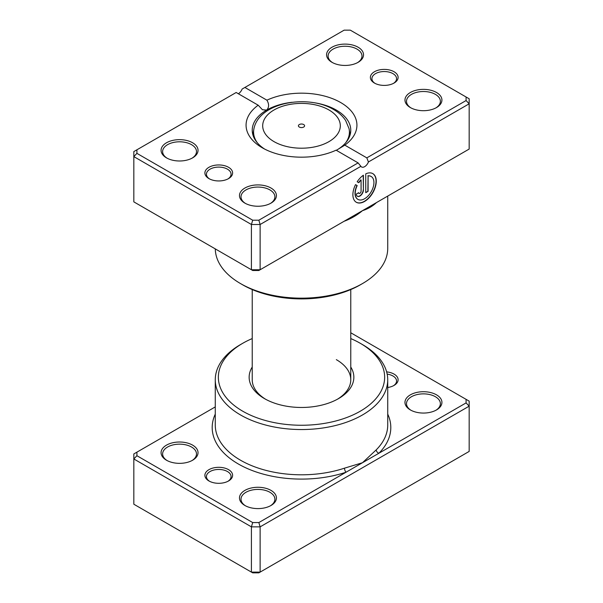 <?xml version="1.0" encoding="UTF-8"?>
<svg xmlns="http://www.w3.org/2000/svg" width="603" height="603" viewBox="0 0 603 603"><rect width="100%" height="100%" fill="white"/><g stroke="black" fill="none" stroke-linecap="round" stroke-linejoin="round"><path stroke-width="0.9" d="M215.271 406.912L136.911 452.16L136.911 455.717L252.695 522.56L258.853 522.56L346.032 472.224A3.083 1.251 71.6 0 1 344.494 468.169L362.471 462.735L376.242 449.846A86.229 49.785 0 0 0 387.729 425.017L387.729 379.762A86.229 49.785 180 0 1 334.499 425.756A86.229 49.785 180 0 1 240.529 414.962A86.229 49.785 180 0 1 215.271 379.762A86.229 49.785 180 0 1 240.529 344.562L242.708 343.303A83.146 48.006 0 0 0 242.708 411.193A83.146 48.006 0 0 0 360.293 411.193A83.146 48.006 0 0 0 360.293 343.303L362.471 344.562A86.229 49.785 180 0 1 387.729 379.762M208.955 480.968L208.955 480.968A13.861 7.997 180 0 1 208.955 469.654A13.861 7.997 180 0 1 228.552 469.654A13.861 7.997 180 0 1 228.552 480.968A13.861 7.997 180 0 1 208.955 480.968M227.979 481.277A12.316 7.115 0 0 0 231.07 476.566A12.316 7.115 0 0 0 227.467 471.538A12.316 7.115 0 0 0 214.042 469.993A12.316 7.115 0 0 0 206.437 476.566A12.316 7.115 0 0 0 209.527 481.277M386.644 371.878A13.861 7.997 180 0 1 394.045 374.101A13.861 7.997 180 0 1 394.045 385.415A13.861 7.997 180 0 1 387.729 387.503M393.473 385.732A12.316 7.115 0 0 0 396.563 381.021A12.316 7.115 0 0 0 392.96 375.993A12.316 7.115 0 0 0 387.171 374.109M410.379 409.934L410.379 409.934A18.474 10.666 180 0 1 410.379 394.844A18.474 10.666 180 0 1 436.512 394.844A18.474 10.666 180 0 1 436.512 409.934A18.474 10.666 180 0 1 410.379 409.934M435.939 410.251A16.937 9.776 0 0 0 440.378 403.648A16.937 9.776 0 0 0 435.419 396.736A16.937 9.776 0 0 0 416.959 394.611A16.937 9.776 0 0 0 406.505 403.648A16.937 9.776 0 0 0 410.945 410.251M244.886 505.48L244.886 505.48A18.474 10.666 180 0 1 244.886 490.397A18.474 10.666 180 0 1 271.011 490.397A18.474 10.666 180 0 1 271.011 505.48A18.474 10.666 180 0 1 244.886 505.48M270.446 505.796A16.937 9.776 0 0 0 274.885 499.194A16.937 9.776 0 0 0 269.925 492.282A16.937 9.776 0 0 0 251.466 490.164A16.937 9.776 0 0 0 241.012 499.194A16.937 9.776 0 0 0 245.451 505.796M166.488 460.225L166.488 460.225A18.474 10.666 180 0 1 166.488 445.135A18.474 10.666 180 0 1 192.621 445.135A18.474 10.666 180 0 1 192.621 460.225A18.474 10.666 180 0 1 166.488 460.225M192.056 460.534A16.937 9.776 0 0 0 196.495 453.938A16.937 9.776 0 0 0 191.535 447.019A16.937 9.776 0 0 0 173.076 444.901A16.937 9.776 0 0 0 162.622 453.938A16.937 9.776 0 0 0 167.061 460.534M350.773 367.031A52.355 30.225 180 0 1 338.517 398.621A52.355 30.225 180 0 1 264.483 398.621L264.483 398.621A52.355 30.225 180 0 1 252.227 367.031M252.227 289.568L252.227 379.762A49.273 28.447 0 0 0 265.606 399.246M136.911 452.16L133.828 453.938L133.828 504.221L251.413 572.111L260.127 572.111L469.172 451.421L469.172 406.166L260.127 526.856L260.127 572.111L258.853 572.85L252.695 572.85L251.413 572.111L251.413 526.856L133.828 458.966L136.911 455.717M258.853 522.56L260.127 526.856L251.413 526.856L252.695 522.56M466.089 399.352L469.172 401.131L469.172 406.166L466.089 402.91L466.089 399.352L350.773 332.773M215.271 414.11A89.304 51.564 180 0 0 238.351 463.993A89.304 51.564 180 0 0 346.032 472.224L466.089 402.91M362.471 344.562L360.293 343.303A83.146 48.006 0 0 0 350.773 338.577M252.227 338.577A83.146 48.006 0 0 0 242.708 343.303M337.394 399.246A49.273 28.447 0 0 0 350.773 379.762A49.273 28.447 0 0 0 336.338 359.644M387.729 414.11A89.304 51.564 180 0 1 378.91 453.245A3.083 2.178 44.9 0 1 376.242 449.846M303.678 124.542A3.083 1.779 0 0 0 300.324 124.158A3.083 1.779 0 0 0 298.417 125.801A3.083 1.779 0 0 0 299.322 127.06A3.083 1.779 0 0 0 302.676 127.444A3.083 1.779 0 0 0 304.583 125.801A3.083 1.779 0 0 0 303.678 124.542M357.858 199.337A13.221 7.635 -60 0 1 357.752 199.276A13.221 7.635 -60 0 1 356.976 185.475L357.195 185.596A13.221 7.635 120 0 0 357.971 199.405A13.221 7.635 120 0 0 364.581 198.749A13.221 7.635 120 0 0 373.219 187.096A13.221 7.635 120 0 0 371.192 176.506A13.221 7.635 120 0 0 368.086 175.918L368.086 191.324L365.75 192.674L365.75 173.852A16.53 9.542 -60 0 1 372.842 173.641A16.53 9.542 -60 0 1 375.375 186.885A16.53 9.542 -60 0 1 364.581 201.447A16.53 9.542 -60 0 1 356.313 202.269A16.53 9.542 -60 0 1 355.529 184.639L357.195 185.596M356.207 202.201A16.53 9.542 120 0 0 364.363 201.319A16.53 9.542 120 0 0 375.126 186.855A16.53 9.542 120 0 0 372.729 173.581M363.413 189.975A4.96 2.864 -60 0 1 359.901 196.05A4.96 2.864 -60 0 1 357.428 196.292A4.96 2.864 -60 0 1 356.396 194.023L358.732 192.674A1.651 0.957 120 0 0 359.079 193.435A1.651 0.957 120 0 0 359.901 193.352A1.651 0.957 120 0 0 361.076 191.324L361.076 179.973A13.221 7.635 120 0 0 358.845 182.732L357.18 181.774A16.53 9.542 -60 0 1 363.413 175.202L363.413 189.975L363.194 175.352M357.315 196.231A4.96 2.864 120 0 0 359.69 195.922A4.96 2.864 120 0 0 363.194 189.855M358.973 193.359A1.651 0.957 -60 0 1 358.86 193.307A1.651 0.957 -60 0 1 358.536 192.787M378.91 201.176L362.471 210.666C357.142 215.135 351.15 218.618 344.494 221.135A86.229 49.785 180 0 1 344.147 221.248M376.242 202.714A3.083 2.178 -135.1 0 0 376.242 202.804C372.405 206.347 367.815 208.97 362.471 210.666L346.032 220.155M208.955 178.609L208.955 178.609A13.861 7.997 180 0 1 208.955 167.295A13.861 7.997 180 0 1 228.552 167.295A13.861 7.997 180 0 1 228.552 178.609A13.861 7.997 180 0 1 208.955 178.609M227.979 178.925A12.316 7.115 -0 0 0 231.07 174.207A12.316 7.115 -0 0 0 227.467 169.179A12.316 7.115 -0 0 0 214.042 167.634A12.316 7.115 -0 0 0 206.437 174.207A12.316 7.115 -0 0 0 209.527 178.925M374.448 83.063L374.448 83.063A13.861 7.997 180 0 1 374.448 71.742A13.861 7.997 180 0 1 394.045 71.742A13.861 7.997 180 0 1 394.045 83.063A13.861 7.997 180 0 1 374.448 83.063M393.473 83.372A12.316 7.115 -0 0 0 396.563 78.661A12.316 7.115 -0 0 0 392.96 73.634A12.316 7.115 -0 0 0 379.536 72.089A12.316 7.115 -0 0 0 371.93 78.661A12.316 7.115 -0 0 0 375.021 83.372M410.379 107.575L410.379 107.575A18.474 10.666 180 0 1 410.379 92.493A18.474 10.666 180 0 1 436.512 92.493A18.474 10.666 180 0 1 436.512 107.575A18.474 10.666 180 0 1 410.379 107.575M435.939 107.892A16.937 9.776 -0 0 0 440.378 101.289A16.937 9.776 -0 0 0 435.419 94.377A16.937 9.776 -0 0 0 416.959 92.259A16.937 9.776 -0 0 0 406.505 101.289A16.937 9.776 -0 0 0 410.945 107.892M244.886 203.121L244.886 203.121A18.474 10.666 180 0 1 244.886 188.038A18.474 10.666 180 0 1 271.011 188.038A18.474 10.666 180 0 1 271.011 203.121A18.474 10.666 180 0 1 244.886 203.121M270.446 203.437A16.937 9.776 -0 0 0 274.885 196.834A16.937 9.776 -0 0 0 269.925 189.922A16.937 9.776 -0 0 0 251.466 187.804A16.937 9.776 -0 0 0 241.012 196.834A16.937 9.776 -0 0 0 245.451 203.437M166.488 157.865L166.488 157.865A18.474 10.666 180 0 1 166.488 142.775A18.474 10.666 180 0 1 192.621 142.775A18.474 10.666 180 0 1 192.621 157.865A18.474 10.666 180 0 1 166.488 157.865M192.056 158.174A16.937 9.776 -0 0 0 196.495 151.579A16.937 9.776 -0 0 0 191.535 144.66A16.937 9.776 -0 0 0 173.076 142.542A16.937 9.776 -0 0 0 162.622 151.579A16.937 9.776 -0 0 0 167.061 158.174M331.989 62.32L331.989 62.32A18.474 10.666 180 0 1 331.989 47.23A18.474 10.666 180 0 1 358.114 47.23A18.474 10.666 180 0 1 358.114 62.32A18.474 10.666 180 0 1 331.989 62.32M357.549 62.629A16.937 9.776 -0 0 0 361.988 56.034A16.937 9.776 -0 0 0 357.029 49.114A16.937 9.776 -0 0 0 338.569 46.996A16.937 9.776 -0 0 0 328.115 56.034A16.937 9.776 -0 0 0 332.555 62.629M362.471 283.583L360.293 284.842A83.146 48.006 180 0 1 242.708 284.842L240.529 283.583A86.229 49.785 -0 0 0 362.471 283.583A86.229 49.785 -0 0 0 387.729 248.383L387.729 196.088M336.097 150.177A55.431 32.004 180 0 1 262.305 147.803L262.305 147.803A55.431 32.004 180 0 1 258.19 105.201L236.172 92.493L136.911 149.8L136.911 153.358L252.695 220.201L258.853 220.201L358.114 162.893L336.097 150.177M344.81 145.15L366.828 157.865L466.089 100.55L466.089 97L350.305 30.15L344.147 30.15L244.886 87.458L266.903 100.173A55.431 32.004 180 0 1 340.695 102.548A55.431 32.004 180 0 1 344.81 145.15L336.338 150.32A49.273 28.447 -0 0 0 350.773 130.203A49.273 28.447 -0 0 0 336.338 110.093A49.273 28.447 -0 0 0 310.892 102.276M292.108 102.276A49.273 28.447 -0 0 0 266.662 110.093A49.273 28.447 -0 0 0 252.227 130.203A49.273 28.447 -0 0 0 264.611 149.062M136.911 153.358L133.828 156.607L133.828 201.869L251.413 269.752L260.127 269.752L469.172 149.062L469.172 103.806L368.418 161.973A6.158 3.558 -60 0 1 361.566 166.971A6.158 3.558 -60 0 1 360.88 166.33L260.127 224.497L251.413 224.497L133.828 156.607L133.828 151.579L136.911 149.8M252.695 220.201L251.413 224.497L251.413 269.752L252.695 270.491L258.853 270.491L260.127 269.752L260.127 224.497L258.853 220.201M244.886 87.458L242.12 89.056A6.158 3.558 -60 0 1 238.351 93.744M466.089 97L469.172 98.779L469.172 103.806L466.089 100.55M215.279 248.888A86.229 49.785 -0 0 0 240.529 283.583L242.708 284.842M258.19 105.201L262.433 109.731L266.662 110.093C269.149 107.424 269.232 104.123 266.903 100.173M368.418 161.973L366.828 157.865M358.114 162.893L360.88 166.33M358.627 182.611A13.221 7.635 -60 0 1 360.858 179.845L361.076 179.973M356.976 185.475L355.529 184.639M365.75 192.425L368.086 191.324M367.868 191.204L368.086 175.918M367.868 175.797A13.221 7.635 -60 0 1 370.973 176.377A13.221 7.635 -60 0 1 371.079 176.438M215.271 379.762L215.271 425.017A86.229 49.785 0 0 0 240.529 460.225A86.229 49.785 0 0 0 344.494 468.169M274.056 141.645A38.818 22.409 0 0 0 328.944 141.645A38.818 22.409 0 0 0 328.944 109.957A38.818 22.409 0 0 0 274.056 109.957A38.818 22.409 0 0 0 274.056 141.645M350.124 134.816L349.047 128.627A47.916 27.663 180 0 1 345.459 143.062M257.541 143.062A47.916 27.663 180 0 1 253.953 128.627L252.876 134.816M349.047 128.627L345.625 120.494C342.692 116.078 338.675 112.414 333.565 109.497C307.847 94.083 259.32 102.209 253.953 128.627M350.773 289.568L350.773 379.762"/></g></svg>
